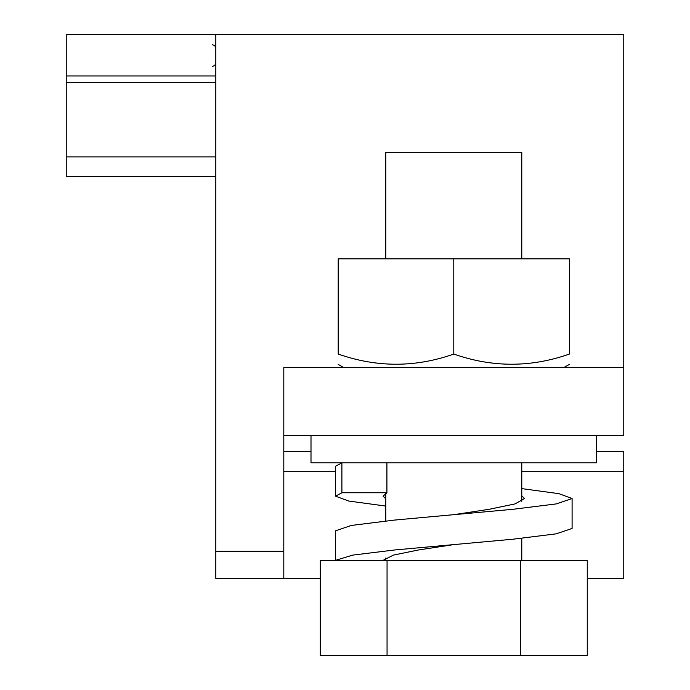 <?xml version="1.0" encoding="UTF-8"?>
<svg xmlns="http://www.w3.org/2000/svg" width="690" height="690" viewBox="0 0 690 690"><rect width="100%" height="100%" fill="white"/><g stroke="black" fill="none" stroke-linecap="round" stroke-linejoin="round"><path stroke-width="1.03" d="M215.815 176.606L66.231 176.606L66.231 34.5L623.769 34.5L623.769 435.657L283.806 435.657L283.806 578.436L320.315 578.436M283.806 451.295L311 451.295M66.231 75.978L215.815 75.978M587.259 653.232L587.259 578.436L623.769 578.436L623.769 451.295L596.574 451.295M215.815 34.5L215.815 578.436L283.806 578.436M521.778 258.871L521.778 152.361L385.796 152.361L385.796 258.871M520.519 655.5L587.259 655.5L587.259 560.315L520.519 560.315L520.519 655.5L320.315 655.5L320.315 560.315L520.519 560.315M521.778 462.852L521.778 501.302M387.055 560.315L387.055 655.5M521.778 538.373L521.778 560.315M521.778 495.765L524.495 498.534L515.025 503.916L489.141 509.298L453.787 514.68L394.637 520.062L351.331 525.444L335.478 530.834L335.478 560.315M383.148 560.315L393.438 555.096L418.433 549.982L453.787 544.6L512.937 539.218L556.226 533.836L572.096 528.454L572.096 498.525L558.909 493.661L521.778 488.615M385.796 498.922L383.079 496.153L386.909 492.832M341.895 462.835L341.895 492.755L386.909 492.755L386.909 462.835M335.607 560.315L352.814 555.096L394.637 549.982L453.787 544.6M385.796 506.072L348.666 501.035L335.478 496.153L341.895 492.832M453.787 514.68L512.937 509.298L556.235 503.916L572.096 498.534M335.478 466.233L341.895 462.921M338.204 258.871L569.371 258.871L569.371 354.065C569.371 367.589 569.371 367.589 569.371 354.065C530.929 367.615 492.401 367.615 453.787 354.065C415.346 367.615 376.809 367.615 338.204 354.065C338.204 367.589 338.204 367.589 338.204 354.065L338.204 258.871M453.787 258.871L453.787 354.065M596.574 435.657L596.574 462.852L311 462.852L311 435.657M623.769 367.658L283.806 367.658L283.806 435.657M66.231 156.889L215.815 156.889M66.231 82.774L215.815 82.774M283.806 471.693L335.478 471.693M521.778 471.693L623.769 471.693M215.815 551.241L283.806 551.241M212.417 66.456L214.797 65.481L215.815 63.057M212.417 44.695L214.797 45.678L215.815 48.102M385.796 493.385L385.796 520.916M385.796 557.977L385.796 560.315M335.478 496.162L335.478 466.25M563.704 367.658L569.371 364.389M343.87 367.658L338.204 364.389"/></g></svg>
